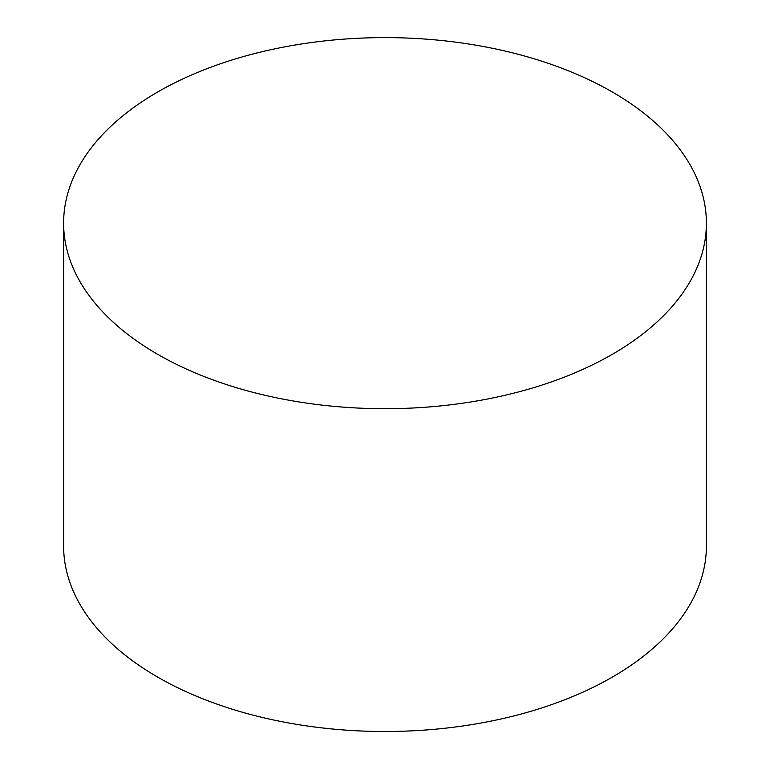 <?xml version="1.0" encoding="UTF-8"?>
<svg xmlns="http://www.w3.org/2000/svg" width="770" height="770" viewBox="0 0 770 770"><rect width="100%" height="100%" fill="white"/><g stroke="black" fill="none" stroke-linecap="round" stroke-linejoin="round"><path stroke-width="1.16" d="M63.612 223.156L63.612 545.949A321.388 185.551 0 0 0 385 731.5A321.388 185.551 0 0 0 706.388 545.949L706.388 223.156A321.388 185.551 0 0 0 507.988 51.734A321.388 185.551 0 0 0 157.744 91.957A321.388 185.551 0 0 0 63.612 223.156A321.388 185.551 0 0 0 385 408.706A321.388 185.551 0 0 0 706.388 223.156"/></g></svg>
